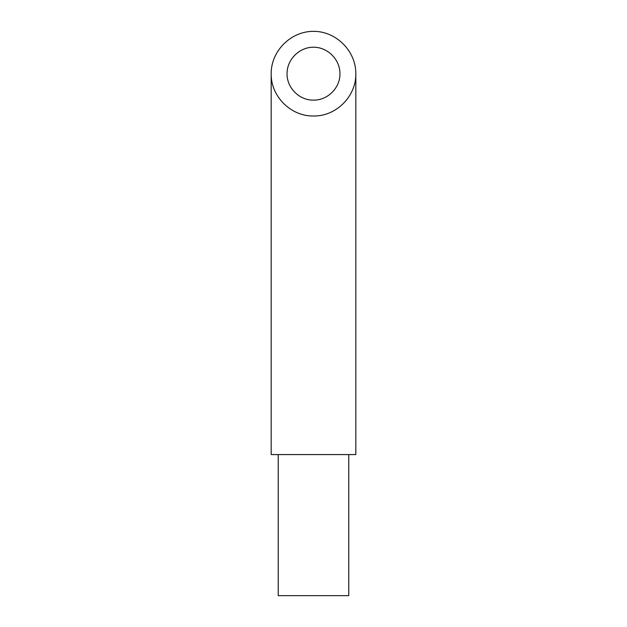 <?xml version="1.0" encoding="UTF-8"?>
<svg xmlns="http://www.w3.org/2000/svg" width="627" height="627" viewBox="0 0 627 627"><rect width="100%" height="100%" fill="white"/><g stroke="black" fill="none" stroke-linecap="round" stroke-linejoin="round"><path stroke-width="0.94" d="M278.231 454.575L278.231 595.65L348.769 595.65L348.769 454.575M313.5 100.124C327.639 100.422 340.249 87.811 339.952 73.672C340.053 59.518 327.655 47.119 313.5 47.221C299.345 47.119 286.947 59.518 287.048 73.672C286.751 87.811 299.361 100.422 313.5 100.124M271.178 73.672L271.178 454.575L355.822 454.575L355.822 73.672C355.987 51.03 336.143 31.185 313.5 31.35C290.857 31.185 271.013 51.03 271.178 73.672C270.699 96.292 290.881 116.473 313.5 115.995C336.119 116.473 356.301 96.292 355.822 73.672"/></g></svg>
